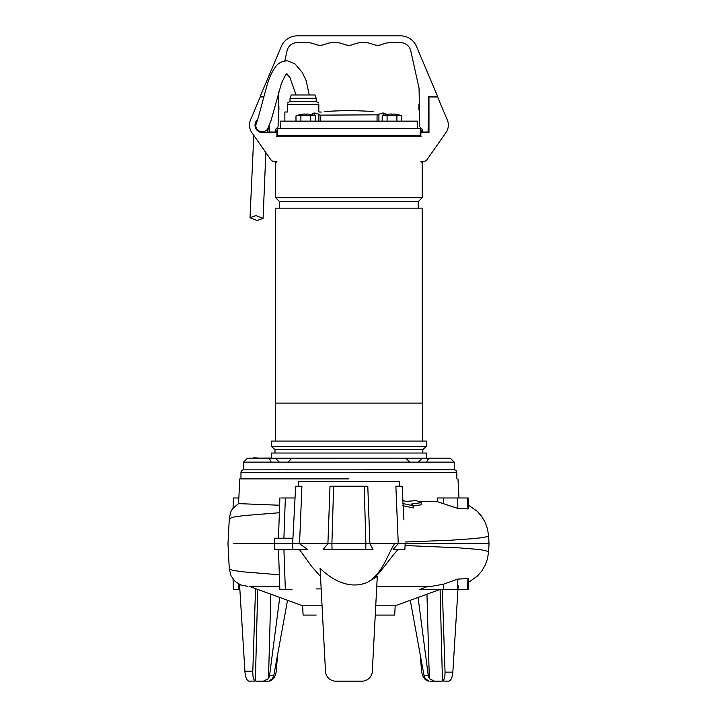 <?xml version="1.0" encoding="UTF-8"?>
<svg xmlns="http://www.w3.org/2000/svg" width="717" height="717" viewBox="0 0 717 717"><rect width="100%" height="100%" fill="white"/><g stroke="black" fill="none" stroke-linecap="round" stroke-linejoin="round"><path stroke-width="1.08" d="M356.107 469.841L454.228 469.321L454.228 462.124L243.583 462.124L247.473 458.199L420.61 458.199L291.532 458.378M456.846 478.875L456.846 472.458A2.617 2.617 -0 0 0 454.228 469.841L243.583 469.841A2.617 2.617 180 0 0 240.966 472.458L240.966 478.875M283.681 469.841L287.607 469.841L287.607 469.321M454.228 469.321L430.684 469.321M406.306 458.593L421.981 458.378M260.163 458.199L253.549 457.805L260.163 458.199M426.561 458.199L247.723 458.199L271.25 458.199L271.25 453.027L426.561 453.027L426.561 458.199M406.727 458.199L291.084 458.199M422.179 403.115L422.179 208.163L275.633 208.163L275.633 403.115M275.31 441.063L275.31 403.115L422.501 403.115L422.501 441.063M348.91 201.62L279.558 201.62L275.633 197.695L422.179 197.695L418.253 201.62L348.91 201.62M271.25 441.063L426.561 441.063L426.561 446.368L271.25 446.368L271.25 441.063M421.273 136.203L276.538 136.203M276.538 161.477L276.538 162.176L275.633 162.176L275.633 197.695L279.558 201.62L279.558 208.163M274.978 453.027L274.978 449.496L422.833 449.496L422.833 453.027M279.899 136.203A0.52 0.52 -90 0 0 280.222 136.087L417.59 136.087A0.52 0.52 -90 0 0 417.912 136.203M418.253 208.163L418.253 201.62L422.179 197.695L422.179 162.176L421.273 162.176L421.273 161.477M423.881 132.018L423.881 132.609L423.881 132.018L422.304 132.018L422.304 132.609L422.304 131.623L421.524 131.623L421.524 130.055L422.304 130.055M425.45 132.609L425.97 132.018M272.361 132.609L271.842 132.018M275.507 130.055L276.287 130.055L276.287 131.623L275.507 131.623M275.83 458.378L267.127 458.199C265.631 458.28 269.816 457.096 271.053 462.124L279.361 462.124L275.83 458.593L291.532 458.593L288.001 462.124L409.81 462.124L406.279 458.593L421.954 458.593M421.954 458.199L419.803 458.199M383.38 115.419L383.38 113.582C385.898 113.618 385.71 113.403 382.815 112.954C370.044 111.153 370.044 111.153 382.815 112.954C385.71 113.403 385.898 113.618 383.38 113.582L378.917 114.084L378.917 121.155L378.917 114.828L320.759 115.123L318.895 114.828L318.895 114.084L314.431 113.582C311.913 113.618 312.101 113.403 315.005 112.954C327.768 111.153 327.768 111.153 315.005 112.954C312.101 113.403 311.913 113.618 314.431 113.582L314.431 115.419M324.227 111.655L324.702 111.583A327.095 327.095 0 0 1 373.109 111.583M417.599 128.746L417.599 121.155L280.213 121.155L280.213 128.746M420.216 135.549L420.216 128.746L277.658 128.746L277.658 135.549L420.216 135.549L340.396 135.549M385.163 113.474L385.163 114.872M384.429 113.223L383.756 113.098M318.895 114.828L318.895 121.155L318.895 114.828M278.796 135.549L277.658 135.549M339.975 135.549L309.735 135.549M301.884 135.549L279.666 135.549M401.825 121.155L401.825 115.858L400.767 115.536A24.745 12.377 90 0 0 397.98 115.536L394.789 115.536A24.745 24.745 0 0 0 389.214 115.536L386.033 115.536A24.745 12.377 -90 0 0 383.245 115.536L383.057 115.536A26.171 26.171 0 0 1 388.399 114.209L388.408 114.227A26.153 26.153 162.1 0 1 391.025 113.994L392.988 114.227A24.253 20.999 0 0 0 392.002 114.209A24.253 20.999 0 0 0 391.025 114.227M401.825 115.858L400.955 115.536A26.171 26.171 0 0 0 395.614 114.209L395.614 114.209A26.153 26.153 162.1 0 0 392.988 113.994L392.988 114.227M397.98 115.536L396.913 115.858L396.913 121.155M387.09 115.858L387.09 121.155M396.913 115.858L394.789 115.536M383.245 115.536L382.188 115.858L382.188 121.155M389.214 115.536L386.033 115.536M306.786 114.227A24.253 20.999 0 0 0 305.809 114.209L306.786 113.994A26.153 26.153 162.1 0 1 309.403 114.227L309.412 114.209A26.171 26.171 0 0 1 314.754 115.536L314.566 115.536A24.745 12.377 90 0 0 311.778 115.536L308.597 115.536A24.745 24.745 0 0 0 303.022 115.536L300.898 115.858L300.898 121.155M315.632 115.858L314.566 115.536L315.632 115.858L315.632 121.155M309.43 136.203L308.919 136.203M311.778 115.536L310.721 115.858L310.721 121.155M310.721 115.858L308.597 115.536M300.898 115.858L299.84 115.536A24.745 12.377 -90 0 0 297.053 115.536L295.987 115.858L295.987 121.155M297.053 115.536L295.987 115.858M303.022 115.536L299.84 115.536M304.824 114.227L305.809 114.209A24.253 20.999 0 0 0 304.824 114.227L304.824 113.994A26.153 26.153 162.1 0 0 302.215 114.227L302.215 114.227A26.171 26.171 0 0 0 296.856 115.536M419.391 107.416C419.481 112.542 419.481 112.542 419.391 107.416C419.302 102.289 419.302 102.289 419.391 107.416M419.472 111.735L418.907 104.799L418.907 110.033M428.605 100.873L428.981 113.958L428.381 113.958L428.981 113.958M281.297 46.524A17.271 17.271 90 0 1 281.351 46.399A17.271 17.271 -90 0 1 297.25 35.85L400.552 35.85A17.271 17.271 -90 0 1 416.46 46.399L437.549 96.302L428.685 96.302L429.34 96.302L429.331 96.956M263.901 96.302L260.262 96.302L281.351 46.399L262.476 91.068M269.744 132.018L269.09 132.018L269.744 132.018L269.619 124.713L269.753 132.018L275.507 132.018L275.507 132.609M273.939 132.018L275.507 132.018L275.507 129.401L278.079 126.819L278.689 91.884M284.801 60.945L287.042 50.853A10.468 10.468 -90 0 1 297.259 42.653L307.306 42.653A19.628 19.628 -90 0 1 314.996 44.221A13.085 13.085 -90 0 0 325.249 44.221A19.628 19.628 -90 0 1 332.939 42.653L336.085 42.653A19.628 19.628 -90 0 1 343.784 44.221A13.085 13.085 -90 0 0 354.037 44.221A19.628 19.628 -90 0 1 361.727 42.653L364.872 42.653A19.628 19.628 -90 0 1 372.562 44.221A13.085 13.085 -90 0 0 382.815 44.221A19.628 19.628 -90 0 1 390.514 42.653L400.552 42.653A10.468 10.468 -90 0 1 410.769 50.853L418.827 87.196A10.468 10.468 90 0 1 419.078 89.275L419.732 126.819L422.304 129.401L422.304 132.018L428.721 132.018L428.067 132.018L428.685 96.302M418.907 104.799L419.32 103.105M255.422 125.081A7.134 7.134 90 0 1 257.322 120.232A7.134 7.134 90 0 0 262.547 132.215L262.556 132.609A7.52 7.52 90 0 1 257.645 119.38A7.52 7.52 -90 0 0 262.547 132.609L262.556 132.215A7.134 7.134 90 0 1 262.547 132.215L262.547 132.215A7.134 7.134 90 0 1 255.422 125.081M276.941 136.203L276.941 132.609L262.556 132.609M276.941 161.334A5.234 5.234 90 0 1 270.694 159.488L251.837 132.591A13.085 13.085 90 0 1 250.493 120.008L260.199 96.956L263.731 96.956M420.87 136.203L420.87 132.609L428.981 132.609L428.981 96.956L437.612 96.956L447.318 120.008A13.085 13.085 -90 0 1 445.974 132.591L427.117 159.488A5.234 5.234 -90 0 1 420.87 161.334M278.904 106.43L278.904 110.033L278.904 106.43M348.91 478.875L239.837 478.875L348.91 478.875M405.723 501.246L407.552 501.246M418.576 501.416L437.657 501.757L437.531 497.974L467.932 497.974M399.53 486.198L399.288 481.618L298.514 481.618L298.272 486.198M233.366 543.764L292.644 543.764L295.655 486.198L301.929 486.198L299.536 543.764L327.911 543.764L330.008 486.198L367.785 486.198L369.891 543.764L398.267 543.764L395.874 486.198L402.147 486.198L403.913 519.87M403.42 500.69L405.992 501.389L416.165 500.627L421.273 502.662L411.558 504.033L413.1 505.691L402.676 503.513M394.7 615.078L375.26 615.078L394.7 615.078L395.184 605.775L375.753 605.775M419.669 589.562L427.986 586.291L376.766 586.291L431.795 586.291L443.509 584.185L443.447 589.562L419.669 589.562L438.015 589.562M376.766 586.291L395.569 586.291L376.766 586.291M316.197 615.078L303.112 615.078L316.197 615.078M375.26 615.078L381.614 615.078L375.26 615.078M239.837 478.875L238.537 503.621L279.585 505.243M402.676 505.691L413.404 507.932M413.404 505.969L421.273 504.795M405.177 501.246L405.831 501.246M437.657 501.757L457.849 508.443L467.923 508.936L468.551 508.55L468.21 497.974M279.881 497.974L278.474 538.207M280.876 497.974L295.037 497.974M234.414 497.974L238.958 497.974M403.169 549.33L404.872 549.33L405.159 543.764L404.872 549.33L393.158 549.33L398.267 543.764L489.021 543.764L488.618 536.056L483.832 537.49L473.516 538.628L450.876 540.197L405.069 542.007M467.923 508.936L467.556 497.974M457.751 497.974L457.849 508.443M285.348 497.974L283.905 538.207M275.05 538.207L292.93 538.207M279.836 589.562L278.474 549.33L274.674 549.33L274.674 538.207M367.946 582.061L377.285 576.387L372.257 672.456C371.11 677.377 368.063 680.272 363.098 681.15L334.705 681.15C329.739 680.272 326.692 677.377 325.545 672.456L320.087 568.249C332.446 580.609 350.595 589.974 367.946 582.061C382.788 572.847 386.732 556.114 394.574 543.764M364.164 486.198L365.912 543.764L369.891 543.764L372.992 549.33L323.215 549.33L327.911 543.764L331.89 543.764L333.629 486.198M274.674 549.33L292.93 549.33L292.644 543.764L299.536 543.764L307.539 549.33L306.213 549.33M372.822 579.282C382.546 570.391 390.873 556.903 398.32 549.33M396.877 549.33L393.31 549.33M239.863 589.562L233.733 589.562M292.93 549.33L307.539 549.33M320.517 576.414L311.689 566.511L299.303 549.33L279.513 549.33M332.061 549.33L365.742 549.33L365.912 543.764L331.89 543.764L332.061 549.33L323.215 549.33M365.742 549.33L372.992 549.33M377.285 576.387L376.972 582.5M443.509 584.185L457.849 579.085L467.923 578.601L468.551 578.977L468.21 589.562L461.793 589.562M249.086 586.291L279.72 586.291L249.086 586.291L302.628 605.775L322.058 605.775M357.72 681.15L353.391 681.15M291.962 589.562L280.311 589.562M285.348 589.562L283.905 549.33M410.276 600.281L424.079 675.746L425.262 678.623L429.026 681.15L428.067 681.051C424.572 679.967 422.412 676.687 421.596 671.229L420.162 654.2M458.181 585.771L452.848 672.134C452.293 677.717 450.93 680.729 448.779 681.15L442.452 681.06C444.182 680.101 445.042 677.126 445.042 672.134L452.848 672.134M442.308 589.562L445.042 672.134M467.923 578.601L467.556 589.562L457.751 589.562L457.849 579.085M443.447 589.562L457.751 589.562M427.986 586.291L431.795 586.291M244.909 671.229L252.805 671.229C252.671 676.678 253.522 679.958 255.369 681.051L249.05 681.15C246.756 680.63 245.375 677.323 244.909 671.229L239.55 584.454M277.658 654.191L276.144 672.134C275.131 677.126 272.998 680.101 269.744 681.06L268.794 681.15L272.55 678.623L273.742 675.746L287.535 600.281M252.805 671.229L255.539 588.639M424.079 675.746L428.282 675.746L429.322 678.623L434.403 681.15L430.039 681.15M434.403 681.15L441.842 681.15M440.095 589.562L442.452 681.06M267.782 681.15L255.987 681.15M255.369 681.051L257.726 589.428M428.282 675.746L418.065 597.449M270.847 594.205L268.499 678.623L263.408 681.15M268.499 678.623L269.529 675.746L279.747 597.449M321.171 588.908L316.197 588.908M255.96 215.584L250.009 217.708L257.125 220.522L263.076 218.398L255.96 215.584M321.368 112.058L318.814 111.995L318.814 104.512L287.409 104.512L287.409 111.995L284.864 111.995L284.864 121.155M316.197 98.265L290.026 98.265L291.219 94.994L315.005 94.994L316.197 98.265L316.197 101.527L290.026 101.527L287.409 103.042M287.409 104.512C287.409 102.585 287.409 102.585 287.409 104.512C287.409 102.585 287.409 102.585 287.409 104.512L287.409 111.995M318.814 104.512C318.814 102.585 318.814 102.585 318.814 104.512C318.814 102.585 318.814 102.585 318.814 104.512L318.814 111.995M456.846 472.458L240.966 472.458M430.621 458.199L430.684 458.199C432.181 458.28 427.995 457.096 426.758 462.124L418.45 462.124L421.981 458.199M320.759 115.123L320.759 121.155M377.052 115.123L377.052 121.155M443.509 503.343L443.447 497.974M279.334 512.736L243.43 515.64L233.07 517.136L229.297 518.669C231.215 510.056 229.924 510.746 238.555 503.603M413.1 508.003L413.1 505.691M421.175 504.867L421.175 502.725M489.021 543.764L488.618 551.481L480.336 549.581L457.365 547.734L405.069 545.529M279.334 574.792L242.651 571.799L232.738 570.329L229.297 568.859L231.035 575.796L235.113 581.397L240.661 584.955L247.473 586.291M238.958 589.562L238.77 584.05M429.322 678.623L426.965 594.205M269.529 675.746L273.742 675.746M454.228 462.124L450.339 458.199L420.61 458.199M406.109 458.199L291.711 458.199M243.583 469.321L243.583 462.124M260.217 458.145L271.25 458.091L260.217 458.145M274.978 449.496L271.25 446.368M267.136 469.321L267.136 469.841M422.833 449.496L426.561 446.368M279.755 469.321L279.755 469.841M418.056 469.321L418.056 469.841M410.205 469.321L410.205 469.841M312.648 114.872L312.648 113.474M383.057 115.536L382.188 115.858M269.09 132.018L268.992 126.246M428.721 132.018L428.981 117.005M278.904 110.033L278.366 110.579M457.975 478.875L458.979 497.974M395.184 605.775L439.736 589.562M468.443 505.127L477.19 511.266L481.761 516.509L485.149 522.272L487.515 528.832L488.618 536.056M229.297 568.859L227.979 543.764L229.297 518.669M233.043 508.425L233.392 497.974M233.043 579.103L233.392 589.562M488.618 551.481L487.524 558.668L485.167 565.229L481.618 571.225L477.217 576.244L468.443 582.401M303.112 615.078L302.628 605.775M309.251 94.994L306.186 80.698L302.189 72.345L294.947 63.831L287.436 60.828C281.915 61.097 277.864 63.213 275.283 67.183C272.021 71.61 269.225 77.759 266.912 85.628C260.997 107.362 256.847 123.754 256.507 122.015L255.44 124.57M287.006 73.824C286.235 73.546 284.326 76.925 281.279 83.952L271.098 120.429L267.638 128.881C266.634 130.673 264.672 131.641 261.75 131.794L259.195 131.086L256.767 128.926L255.709 126.165L256.516 122.007M253.809 135.405L250.009 217.708M286.719 74.03L289.847 77.355L296.094 94.994M263.076 218.398L265.855 152.578M267.226 132.609L267.979 128.325M267.916 128.424L268.167 127.967M290.026 98.265L290.026 101.527M316.197 101.527L318.814 103.042"/></g></svg>
